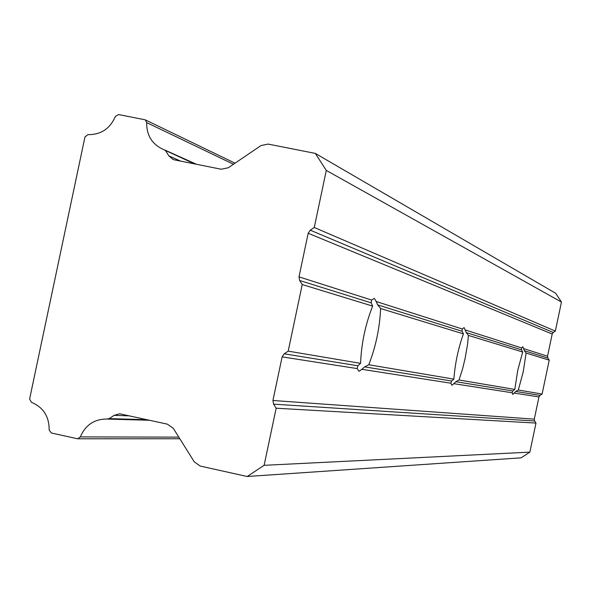 <?xml version="1.0" encoding="UTF-8"?>
<svg xmlns="http://www.w3.org/2000/svg" width="591" height="591" viewBox="0 0 591 591"><rect width="100%" height="100%" fill="white"/><g stroke="black" fill="none" stroke-linecap="round" stroke-linejoin="round"><path stroke-width="0.89" d="M178.8 437.126L80.346 436.912L77.68 438.795L51.314 432.989L49.149 429.989C49.245 416.552 43.335 407.317 31.419 402.294L29.616 398.977L84.964 136.935L87.948 134.63C100.891 134.814 110.029 128.742 115.371 116.42L118.562 114.551L144.514 119.678L145.312 119.87L146.701 122.61C146.509 135.14 151.909 144.027 162.894 149.272L194.602 163.906M147.137 419.713L109.209 418.635L114.115 415.347L119.663 413.781L167.423 424.168L173.318 428.357L194.262 461.837L200.186 466.055L247.186 476.501L264.118 465.316L276.152 408.218L273.574 404.148L272.924 400.491L282.121 356.875L357.163 368.585L359.018 371.325L361.847 369.309L450.859 383.204L451.598 381.01L453.873 379.134C455.048 363.568 458.224 348.491 463.41 333.878L462.081 331.263L462.273 328.995L376.135 301.491L374.384 298.396L371.606 300.043L298.994 276.861L299.652 280.503L371.133 302.843L371.606 300.043M450.859 383.204L451.938 385.31L453.792 383.662L512.138 392.764L512.855 390.969L514.813 389.425L517.709 370.476L522.68 352.022L521.513 349.842L521.58 347.936L465.117 329.904L464.098 327.577L462.273 328.995M357.163 368.585L357.873 365.777L360.576 363.362L288.194 351.135L284.19 353.802L357.873 365.777M288.194 351.135L302.23 284.544L372.64 306.101C365.408 324.422 361.382 343.511 360.576 363.362M372.64 306.101L371.133 302.843M180.639 161.114L168.886 155.891L173.06 159.452L174.581 159.902L221.219 169.233L228.303 167.763L260.986 145.563L268.107 144.078L315.321 153.401L555.732 293.321L561.45 302.06L555.341 331.1L553.272 332.46L552.201 334.026L547.532 356.218L523.523 348.557L522.88 346.688L521.58 347.936M512.138 392.764L512.818 394.478L515.766 391.441L540.026 395.386L538.962 396.945L534.286 419.145L534.633 421.006L535.978 423.082L529.861 452.137L521.107 457.833L247.186 476.501M109.209 418.635L106.772 419.041C94.235 419.085 85.422 425.04 80.346 436.912M282.121 356.875L284.19 353.802M302.23 284.544L299.652 280.503M315.321 153.401L326.298 170.422L314.264 227.483L310.26 230.172L308.184 233.26L298.994 276.861M168.886 155.891L165.724 150.919M547.532 356.218L547.879 358.08L549.224 360.148L542.095 394.034L540.026 395.386M264.118 465.316L529.861 452.137M276.152 408.218L535.978 423.082M555.341 331.1L314.264 227.483M326.298 170.422L561.45 302.06M146.701 122.61L233.482 164.246M542.095 394.034L518.329 390.023L523.227 371.783L526.108 353.071L549.224 360.148M129.614 415.865L114.115 415.347M465.117 329.904L466.203 332.556L468.404 335.407L467.614 343.999L465.176 358.05L462.65 368.629L459.015 379.998L455.853 381.705L453.792 383.662M361.847 369.309L364.654 366.878L451.598 381.01M376.135 301.491L377.715 304.897L380.619 308.539C379.74 327.998 375.787 346.74 368.769 364.75L364.654 366.878M523.523 348.557L524.335 350.722L526.108 353.071M518.329 390.023L515.766 391.441M514.813 389.425L459.015 379.998M468.404 335.407L522.68 352.022M380.619 308.539L463.41 333.878M453.873 379.134L368.769 364.75M107.761 419.093L149.626 420.26L107.688 419.1M534.286 419.145L272.924 400.491M514.148 393.074L538.962 396.945M308.184 233.26L552.201 334.026M273.574 404.148L534.633 421.006M455.853 381.705L512.855 390.969M521.513 349.842L466.203 332.556M547.879 358.08L524.335 350.722M310.26 230.172L553.272 332.46M462.081 331.263L377.715 304.897M77.849 438.795L179.819 438.751M145.467 119.943L235.033 163.19M164.623 149.929L196.485 164.283"/></g></svg>
